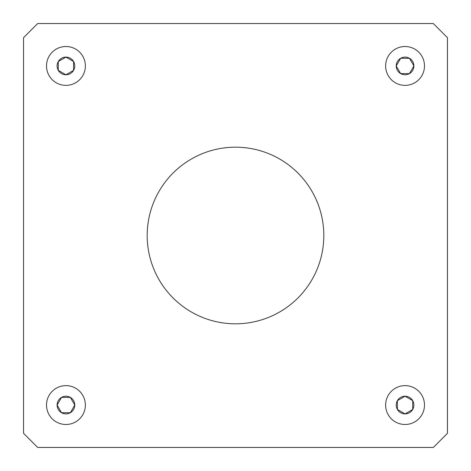 <?xml version="1.0" encoding="UTF-8"?>
<svg xmlns="http://www.w3.org/2000/svg" width="471" height="471" viewBox="0 0 471 471"><rect width="100%" height="100%" fill="white"/><g stroke="black" fill="none" stroke-linecap="round" stroke-linejoin="round"><path stroke-width="0.71" d="M235.5 147.188A88.312 88.312 0 0 0 147.188 235.5A88.312 88.312 0 0 0 235.5 323.812A88.312 88.312 0 0 0 323.812 235.5A88.312 88.312 0 0 0 235.5 147.188M409.476 58.292L413.891 65.94L409.476 73.588L400.644 73.588L396.229 65.94L400.644 58.292L409.476 58.292A8.831 8.831 0 0 1 409.476 73.588A8.831 8.831 0 0 1 396.229 65.94A8.831 8.831 0 0 1 409.476 58.292M412.708 409.476L405.06 413.891L397.412 409.476L397.412 400.644L405.06 396.229L412.708 400.644L412.708 409.476A8.831 8.831 0 0 1 397.412 409.476A8.831 8.831 0 0 1 405.06 396.229A8.831 8.831 0 0 1 412.708 409.476M61.524 412.708L57.109 405.06L61.524 397.412L70.356 397.412L74.771 405.06L70.356 412.708L61.524 412.708A8.831 8.831 0 0 1 61.524 397.412A8.831 8.831 0 0 1 74.771 405.06A8.831 8.831 0 0 1 61.524 412.708M424.489 65.94A19.429 19.429 0 0 1 405.06 85.369A19.429 19.429 0 0 1 385.631 65.94A19.429 19.429 0 0 1 405.06 46.511A19.429 19.429 0 0 1 424.489 65.94M405.06 424.489A19.429 19.429 0 0 1 385.631 405.06A19.429 19.429 0 0 1 405.06 385.631A19.429 19.429 0 0 1 424.489 405.06A19.429 19.429 0 0 1 405.06 424.489M46.511 405.06A19.429 19.429 0 0 1 65.94 385.631A19.429 19.429 0 0 1 85.369 405.06A19.429 19.429 0 0 1 65.94 424.489A19.429 19.429 0 0 1 46.511 405.06M58.292 61.524L65.94 57.109L73.588 61.524L73.588 70.356L65.94 74.771L58.292 70.356L58.292 61.524A8.831 8.831 0 0 1 73.588 61.524A8.831 8.831 0 0 1 65.94 74.771A8.831 8.831 0 0 1 58.292 61.524M65.94 46.511A19.429 19.429 0 0 1 85.369 65.94A19.429 19.429 0 0 1 65.94 85.369A19.429 19.429 0 0 1 46.511 65.94A19.429 19.429 0 0 1 65.94 46.511M23.55 433.32L37.68 447.45L433.32 447.45L447.45 433.32L447.45 37.68L433.32 23.55L37.68 23.55L23.55 37.68L23.55 433.32"/></g></svg>
